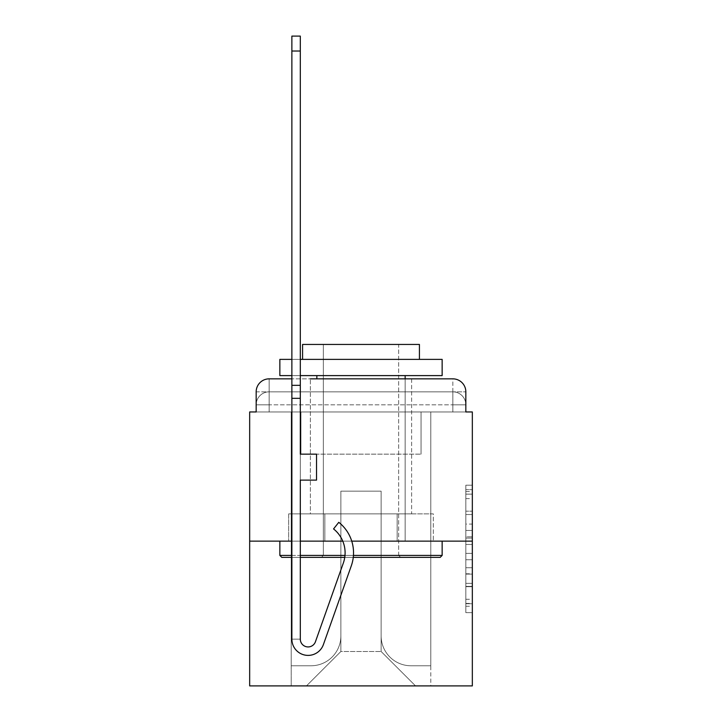 <?xml version="1.0" encoding="UTF-8"?>
<svg xmlns="http://www.w3.org/2000/svg" width="722" height="722" viewBox="0 0 722 722"><rect width="100%" height="100%" fill="white"/><g stroke="black" fill="none" stroke-linecap="round" stroke-linejoin="round"><path stroke-width="0.54" stroke-dasharray="3.61 2.71" d="M465.834 524.082L465.834 544.469L472.332 544.469L472.332 606.272L472.332 491.583L472.332 544.469L465.834 544.469L465.834 489.669L465.834 612.644L465.834 485.211L465.834 603.727L472.332 603.727L465.834 603.727L472.332 603.727L465.834 603.727L465.834 583.34L465.834 612.644L472.332 612.644L472.332 485.211L472.332 603.412L472.332 553.386L465.834 553.386L472.332 553.386L472.332 583.34L472.332 494.128L465.834 494.128L472.332 494.128L472.332 612.644L472.332 491.583L472.332 612.644L465.834 612.644L465.834 485.211L472.332 485.211L472.332 491.583L472.332 485.211L472.332 491.583L472.332 485.211L472.332 489.669L472.332 485.211L465.834 485.211L465.834 494.128L472.332 494.128L465.834 494.128L465.834 524.082L472.332 524.082M269.144 411.955L256.166 411.955L256.166 404.816L452.856 404.816L256.166 404.816L269.144 404.816L269.144 391.838L452.856 391.838L269.144 391.838L452.856 391.838L452.856 404.816L465.834 404.816L452.856 404.816L452.856 391.838L452.856 404.816L465.834 404.816L452.856 404.816L465.834 404.816L452.856 404.816L465.834 404.816L452.856 404.816L465.834 404.816L452.856 404.816L465.834 404.816L452.856 404.816L465.834 404.816L452.856 404.816L452.856 391.838L452.856 404.816L452.856 391.838L452.856 404.816L452.856 391.838L452.856 404.816L452.856 391.838L452.856 404.816L452.856 391.838L452.856 404.816L452.856 391.838L465.834 391.838L269.144 391.838L452.856 391.838L269.144 391.838L452.856 391.838L269.144 391.838L452.856 391.838L452.856 411.955L256.166 411.955L256.166 404.816L269.144 404.816L269.144 391.838L256.166 391.838A12.987 12.987 0 0 1 269.144 378.851L452.856 378.851L269.144 378.851A12.987 12.987 0 0 0 256.166 391.838L269.144 391.838A12.987 12.987 0 0 0 256.166 404.816L269.144 404.816L256.166 404.816L269.144 404.816L256.166 404.816L269.144 404.816L256.166 404.816L269.144 404.816L256.166 404.816L256.166 411.955L256.166 404.816L256.166 411.955L256.166 404.816L256.166 411.955L249.668 411.955L249.668 685.9L472.332 685.9L472.332 411.955L465.834 411.955L465.834 391.838A12.987 12.987 0 0 0 452.856 378.851A12.987 12.987 0 0 1 465.834 391.838L465.834 411.955L256.166 411.955L256.166 391.838L256.166 411.955L465.834 411.955L452.856 411.955L465.834 411.955L452.856 411.955L465.834 411.955L452.856 411.955L465.834 411.955L452.856 411.955L465.834 411.955L452.856 411.955L465.834 411.955L452.856 411.955L465.834 411.955L452.856 411.955L452.856 378.851A12.987 12.987 0 0 1 465.834 391.838A12.987 12.987 0 0 0 452.856 378.851L452.856 391.838A12.987 12.987 0 0 1 465.834 404.816A12.987 12.987 0 0 0 452.856 391.838A12.987 12.987 0 0 1 465.834 404.816A12.987 12.987 0 0 0 452.856 391.838A12.987 12.987 0 0 1 465.834 404.816A12.987 12.987 0 0 0 452.856 391.838A12.987 12.987 0 0 1 465.834 404.816L465.834 411.955L452.856 411.955L452.856 404.816L452.856 411.955L452.856 404.816L452.856 411.955L452.856 404.816L452.856 411.955L452.856 404.816L452.856 411.955L452.856 404.816L452.856 411.955L452.856 404.816L452.856 411.955L452.856 404.816L452.856 411.955L269.144 411.955L269.144 404.816L256.166 404.816L269.144 404.816L269.144 391.838A12.987 12.987 0 0 0 256.166 404.816A12.987 12.987 0 0 1 269.144 391.838A12.987 12.987 0 0 0 256.166 404.816A12.987 12.987 0 0 1 269.144 391.838A12.987 12.987 0 0 0 256.166 404.816A12.987 12.987 0 0 1 269.144 391.838L269.144 411.955L269.144 391.838L269.144 411.955L269.144 391.838L269.144 411.955L269.144 404.816L269.144 411.955L269.144 404.816L269.144 411.955L269.144 404.816L269.144 411.955L269.144 404.816L269.144 411.955L269.144 404.816L269.144 411.955L256.166 411.955L269.144 411.955M411.63 378.851L411.63 513.874L310.37 513.874L411.63 513.874L310.37 513.874L310.37 378.851L411.63 378.851L310.37 378.851L411.63 378.851L310.37 378.851L411.63 378.851L411.63 513.874L310.37 513.874L310.37 378.851M472.332 536.825L472.332 530.453L472.332 536.825L465.834 536.825L465.834 511.176L465.834 586.679L465.834 567.727L472.332 567.727L465.834 567.727L465.834 612.644L472.332 612.644L465.834 612.644L472.332 612.644L465.834 612.644L465.834 485.211L472.332 485.211L465.834 485.211L472.332 485.211L465.834 485.211L465.834 536.825L472.332 536.825M300.307 378.851L291.868 378.851L300.307 378.851M351.74 541.139L342.769 541.139M300.307 541.139L291.868 541.139M249.668 541.139L472.332 541.139M381.126 635.92A29.864 29.864 0 0 0 410.98 665.774A29.864 29.864 0 0 1 381.126 635.92L381.126 491.159L381.126 635.92A29.864 29.864 0 0 0 410.98 665.774L430.781 665.774L410.98 665.774A29.864 29.864 0 0 1 381.126 635.92L381.126 491.159L340.874 491.159L381.126 491.159L381.126 635.92A29.864 29.864 0 0 0 410.98 665.774L430.781 665.774L410.98 665.774A29.864 29.864 0 0 1 381.126 635.92L381.126 491.159L340.874 491.159L340.874 635.92L340.874 491.159L381.126 491.159L381.126 635.92A29.864 29.864 0 0 0 410.98 665.774L430.781 665.774L410.98 665.774A29.864 29.864 0 0 1 381.126 635.92L381.126 491.159L340.874 491.159L340.874 635.92A29.864 29.864 0 0 1 311.02 665.774A29.864 29.864 0 0 0 340.874 635.92L340.874 491.159L381.126 491.159L381.126 635.92A29.864 29.864 0 0 0 410.98 665.774L430.781 665.774L410.98 665.774A29.864 29.864 0 0 1 381.126 635.92L381.126 491.159L340.874 491.159L340.874 635.92A29.864 29.864 0 0 1 311.02 665.774L291.219 665.774L311.02 665.774A29.864 29.864 0 0 0 340.874 635.92L340.874 491.159L381.126 491.159L381.126 635.92A29.864 29.864 0 0 0 410.98 665.774L430.781 665.774L410.98 665.774A29.864 29.864 0 0 1 381.126 635.92L381.126 491.159L340.874 491.159L340.874 635.92A29.864 29.864 0 0 1 311.02 665.774L291.219 665.774L311.02 665.774A29.864 29.864 0 0 0 340.874 635.92L340.874 491.159L381.126 491.159L381.126 635.92A29.864 29.864 0 0 0 410.98 665.774L430.781 665.774L410.98 665.774A29.864 29.864 0 0 1 381.126 635.92L381.126 491.159L340.874 491.159L340.874 635.92A29.864 29.864 0 0 1 311.02 665.774L291.219 665.774L311.02 665.774A29.864 29.864 0 0 0 340.874 635.92L340.874 491.159L381.126 491.159L381.126 635.92M291.219 411.955L291.219 665.774L311.02 665.774A29.864 29.864 0 0 0 340.874 635.92A29.864 29.864 0 0 1 311.02 665.774L291.219 665.774L291.219 411.955L300.957 411.955L300.957 454.156L421.043 454.156L300.957 454.156L421.043 454.156L300.957 454.156L421.043 454.156L300.957 454.156L421.043 454.156L300.957 454.156L421.043 454.156L300.957 454.156L421.043 454.156L300.957 454.156L421.043 454.156L300.957 454.156L421.043 454.156L300.957 454.156L300.957 411.955L291.219 411.955L291.219 665.774L291.219 411.955L300.957 411.955L300.957 454.156L300.957 411.955L291.219 411.955L291.219 665.774L291.219 411.955L300.957 411.955L300.957 454.156L300.957 411.955L291.219 411.955L291.219 665.774L291.219 411.955L300.957 411.955L300.957 454.156L300.957 411.955L291.219 411.955L291.219 665.774L291.219 411.955L300.957 411.955L300.957 454.156L300.957 411.955L291.219 411.955L291.219 665.774L291.219 411.955L300.957 411.955L300.957 454.156L300.957 411.955L291.219 411.955L291.219 665.774L311.02 665.774A29.864 29.864 0 0 0 340.874 635.92L340.874 491.159L340.874 635.92A29.864 29.864 0 0 1 311.02 665.774A29.864 29.864 0 0 0 340.874 635.92L340.874 491.159L381.126 491.159L340.874 491.159L340.874 635.92A29.864 29.864 0 0 1 311.02 665.774L291.219 665.774L291.219 411.955L300.957 411.955L300.957 454.156L300.957 411.955L291.219 411.955L291.219 685.9L306.471 685.9L291.219 685.9L291.219 411.955L300.957 411.955L300.957 454.156L300.957 411.955L291.219 411.955M421.043 411.955L421.043 454.156L421.043 411.955L430.781 411.955L430.781 665.774L410.98 665.774L430.781 665.774L430.781 411.955L421.043 411.955L421.043 454.156L421.043 411.955L430.781 411.955L430.781 665.774L430.781 411.955L421.043 411.955L421.043 454.156L421.043 411.955L430.781 411.955L430.781 665.774L430.781 411.955L421.043 411.955L421.043 454.156L421.043 411.955L430.781 411.955L430.781 665.774L430.781 411.955L421.043 411.955L421.043 454.156L421.043 411.955L430.781 411.955L430.781 665.774L430.781 411.955L421.043 411.955L421.043 454.156L421.043 411.955L430.781 411.955L430.781 665.774L430.781 411.955L421.043 411.955L421.043 454.156L421.043 411.955L430.781 411.955L430.781 665.774L430.781 411.955L421.043 411.955L421.043 454.156L421.043 411.955L430.781 411.955L430.781 685.9L306.471 685.9L430.781 685.9L430.781 411.955L421.043 411.955M381.126 491.159L381.126 651.497L381.126 491.159L340.874 491.159L340.874 651.497L381.126 651.497L340.874 651.497L340.874 491.159L340.874 651.497L306.471 685.9L340.874 651.497L306.471 685.9L340.874 651.497L340.874 491.159L381.126 491.159L381.126 651.497L415.529 685.9L381.126 651.497L415.529 685.9L381.126 651.497L381.126 491.159L340.874 491.159L381.126 491.159M324.837 541.139L433.335 541.139L324.837 541.139L324.837 513.874L288.665 513.874L433.335 513.874L324.837 513.874L324.837 541.139L324.837 513.874L288.665 513.874L288.665 541.139L288.665 513.874L397.163 513.874L397.163 541.139L433.335 541.139L397.163 541.139L397.163 513.874L433.335 513.874L433.335 541.139L433.335 513.874L324.837 513.874L324.837 541.139M269.144 378.851A12.987 12.987 0 0 0 256.166 391.838A12.987 12.987 0 0 1 269.144 378.851L269.144 391.838L269.144 378.851M397.163 513.874L397.163 541.139L397.163 513.874M465.834 544.469L472.332 544.469L465.834 544.469M465.834 489.669L465.834 485.211L465.834 489.669L472.332 489.669L465.834 489.669M465.834 586.363L465.834 559.758L465.834 586.363L472.332 586.363L465.834 586.363M465.834 559.758L465.834 553.386L472.332 553.386L465.834 553.386L465.834 559.758L472.332 559.758L465.834 559.758M465.834 511.176L465.834 494.128L465.834 511.176L472.332 511.176L465.834 511.176M465.834 485.211L472.332 485.211L465.834 485.211L465.834 491.583L465.834 485.211L472.332 485.211M465.834 612.644L472.332 612.644L465.834 612.644L465.834 606.272L465.834 612.644M315.433 641.759L343.347 563.016A30.514 30.514 0 0 0 333.555 528.928L338.798 522.313L333.555 528.928A30.514 30.514 0 0 1 343.347 563.016L315.433 641.759L343.347 563.016A30.514 30.514 0 0 0 333.555 528.928L338.798 522.313A38.952 38.952 0 0 1 351.298 565.831L323.393 644.584A16.227 16.227 0 0 1 291.868 639.16L300.307 639.16A7.789 7.789 0 0 0 315.433 641.759L343.347 563.016A30.514 30.514 0 0 0 333.555 528.928L338.798 522.313L333.555 528.928A30.514 30.514 0 0 1 343.347 563.016L315.433 641.759A7.789 7.789 0 0 1 300.307 639.16L300.307 454.156L316.534 454.156L300.307 454.156L316.534 454.156L300.307 454.156L300.307 639.16A7.789 7.789 0 0 0 315.433 641.759L343.347 563.016A30.514 30.514 0 0 0 333.555 528.928L338.798 522.313L333.555 528.928A30.514 30.514 0 0 1 343.347 563.016L315.433 641.759A7.789 7.789 0 0 1 300.307 639.16L300.307 480.121L300.307 639.16A7.789 7.789 0 0 0 315.433 641.759L343.347 563.016A30.514 30.514 0 0 0 333.555 528.928L338.798 522.313L333.555 528.928A30.514 30.514 0 0 1 343.347 563.016L315.433 641.759A7.789 7.789 0 0 1 300.307 639.16L300.307 454.156L316.534 454.156L300.307 454.156L316.534 454.156L300.307 454.156L300.307 639.16A7.789 7.789 0 0 0 315.433 641.759L343.347 563.016A30.514 30.514 0 0 0 333.555 528.928A30.514 30.514 0 0 1 343.347 563.016L315.433 641.759L343.347 563.016A30.514 30.514 0 0 0 333.555 528.928A30.514 30.514 0 0 1 343.347 563.016L315.433 641.759L343.347 563.016A30.514 30.514 0 0 0 333.555 528.928A30.514 30.514 0 0 1 343.347 563.016L315.433 641.759L343.347 563.016A30.514 30.514 0 0 0 333.555 528.928A30.514 30.514 0 0 1 343.347 563.016L315.433 641.759L343.347 563.016A30.514 30.514 0 0 0 333.555 528.928A30.514 30.514 0 0 1 343.347 563.016L315.433 641.759L343.347 563.016A30.514 30.514 0 0 0 333.555 528.928A30.514 30.514 0 0 1 343.347 563.016L315.433 641.759L343.347 563.016A30.514 30.514 0 0 0 333.555 528.928A30.514 30.514 0 0 1 343.347 563.016L315.433 641.759L343.347 563.016A30.514 30.514 0 0 0 333.555 528.928A30.514 30.514 0 0 1 343.347 563.016L315.433 641.759L343.347 563.016A30.514 30.514 0 0 0 333.555 528.928A30.514 30.514 0 0 1 343.347 563.016L315.433 641.759L343.347 563.016A30.514 30.514 0 0 0 333.555 528.928A30.514 30.514 0 0 1 343.347 563.016L315.433 641.759L343.347 563.016A30.514 30.514 0 0 0 333.555 528.928A30.514 30.514 0 0 1 343.347 563.016L315.433 641.759L343.347 563.016A30.514 30.514 0 0 0 333.555 528.928A30.514 30.514 0 0 1 343.347 563.016L315.433 641.759L343.347 563.016A30.514 30.514 0 0 0 333.555 528.928A30.514 30.514 0 0 1 343.347 563.016L315.433 641.759L343.347 563.016A30.514 30.514 0 0 0 333.555 528.928A30.514 30.514 0 0 1 343.347 563.016L315.433 641.759L343.347 563.016A30.514 30.514 0 0 0 333.555 528.928A30.514 30.514 0 0 1 343.347 563.016L315.433 641.759L343.347 563.016A30.514 30.514 0 0 0 333.555 528.928A30.514 30.514 0 0 1 343.347 563.016L315.433 641.759L343.347 563.016A30.514 30.514 0 0 0 333.555 528.928A30.514 30.514 0 0 1 343.347 563.016L315.433 641.759L343.347 563.016A30.514 30.514 0 0 0 333.555 528.928A30.514 30.514 0 0 1 343.347 563.016L315.433 641.759L343.347 563.016A30.514 30.514 0 0 0 333.555 528.928A30.514 30.514 0 0 1 343.347 563.016L315.433 641.759A7.789 7.789 0 0 1 300.307 639.16L300.307 480.121L300.307 639.16A7.789 7.789 0 0 0 315.433 641.759A7.789 7.789 0 0 1 300.307 639.16A7.789 7.789 0 0 0 315.433 641.759A7.789 7.789 0 0 1 300.307 639.16L300.307 454.156L316.534 454.156L300.307 454.156L316.534 454.156L300.307 454.156L300.307 639.16A7.789 7.789 0 0 0 315.433 641.759A7.789 7.789 0 0 1 300.307 639.16A7.789 7.789 0 0 0 315.433 641.759A7.789 7.789 0 0 1 300.307 639.16L300.307 480.121L300.307 639.16A7.789 7.789 0 0 0 315.433 641.759A7.789 7.789 0 0 1 300.307 639.16A7.789 7.789 0 0 0 315.433 641.759A7.789 7.789 0 0 1 300.307 639.16L300.307 480.121L316.534 480.121L300.307 480.121L300.307 454.156L300.307 480.121L316.534 480.121L316.534 454.156L300.307 454.156L316.534 454.156L316.534 480.121L300.307 480.121L316.534 480.121L300.307 480.121L316.534 480.121L316.534 454.156L300.307 454.156L300.307 480.121L300.307 454.156L316.534 454.156L300.307 454.156L316.534 454.156L316.534 480.121L300.307 480.121L316.534 480.121L300.307 480.121L316.534 480.121L316.534 454.156L316.534 480.121L300.307 480.121L316.534 480.121L300.307 480.121L316.534 480.121L316.534 454.156L316.534 480.121L300.307 480.121L316.534 480.121L300.307 480.121L316.534 480.121L316.534 454.156L316.534 480.121L300.307 480.121L316.534 480.121L300.307 480.121L316.534 480.121L316.534 454.156L316.534 480.121L300.307 480.121L316.534 480.121L300.307 480.121L316.534 480.121L300.307 480.121L316.534 480.121L300.307 480.121L316.534 480.121L300.307 480.121L316.534 480.121L300.307 480.121L316.534 480.121L300.307 480.121L316.534 480.121L300.307 480.121L316.534 480.121L300.307 480.121L316.534 480.121L300.307 480.121L316.534 480.121L300.307 480.121L316.534 480.121L300.307 480.121L316.534 480.121L300.307 480.121L316.534 480.121L300.307 480.121L316.534 480.121L316.534 454.156L316.534 480.121L316.534 454.156L316.534 480.121L316.534 454.156L316.534 480.121L316.534 454.156L316.534 480.121L316.534 454.156L316.534 480.121L316.534 454.156L316.534 480.121L316.534 454.156L316.534 480.121L316.534 454.156L316.534 480.121L316.534 454.156L316.534 480.121L316.534 454.156L316.534 480.121L316.534 454.156L316.534 480.121L316.534 454.156L316.534 480.121L316.534 454.156L316.534 480.121L316.534 454.156L316.534 480.121L316.534 454.156L316.534 480.121L300.307 480.121L300.307 639.16A7.789 7.789 0 0 0 315.433 641.759A7.789 7.789 0 0 1 300.307 639.16A7.789 7.789 0 0 0 315.433 641.759A7.789 7.789 0 0 1 300.307 639.16A7.789 7.789 0 0 0 315.433 641.759A7.789 7.789 0 0 1 300.307 639.16A7.789 7.789 0 0 0 315.433 641.759A7.789 7.789 0 0 1 300.307 639.16A7.789 7.789 0 0 0 315.433 641.759A7.789 7.789 0 0 1 300.307 639.16A7.789 7.789 0 0 0 315.433 641.759A7.789 7.789 0 0 1 300.307 639.16A7.789 7.789 0 0 0 315.433 641.759A7.789 7.789 0 0 1 300.307 639.16A7.789 7.789 0 0 0 315.433 641.759A7.789 7.789 0 0 1 300.307 639.16A7.789 7.789 0 0 0 315.433 641.759A7.789 7.789 0 0 1 300.307 639.16A7.789 7.789 0 0 0 315.433 641.759A7.789 7.789 0 0 1 300.307 639.16A7.789 7.789 0 0 0 315.433 641.759A7.789 7.789 0 0 1 300.307 639.16A7.789 7.789 0 0 0 315.433 641.759A7.789 7.789 0 0 1 300.307 639.16A7.789 7.789 0 0 0 315.433 641.759A7.789 7.789 0 0 1 300.307 639.16A7.789 7.789 0 0 0 315.433 641.759L343.347 563.016A30.514 30.514 0 0 0 333.555 528.928L338.798 522.313A38.952 38.952 0 0 1 351.298 565.831L323.393 644.584A16.227 16.227 0 0 1 291.868 639.16L291.868 385.34L300.307 385.34L291.868 385.34L300.307 385.34L291.868 385.34L300.307 385.34L300.307 36.1L300.307 454.156L316.534 454.156L300.307 454.156L316.534 454.156L300.307 454.156L300.307 639.16A7.789 7.789 0 0 0 315.433 641.759A7.789 7.789 0 0 1 300.307 639.16A7.789 7.789 0 0 0 315.433 641.759L343.347 563.016A30.514 30.514 0 0 0 333.555 528.928A30.514 30.514 0 0 1 343.347 563.016A30.514 30.514 0 0 0 333.555 528.928L338.798 522.313A38.952 38.952 0 0 1 351.298 565.831L323.393 644.584A16.227 16.227 0 0 1 291.868 639.16L291.868 385.34L300.307 385.34L300.307 36.1L300.307 454.156L300.307 36.1L300.307 454.156L316.534 454.156L316.534 480.121L316.534 454.156L316.534 480.121L300.307 480.121L300.307 639.16L291.868 639.16L291.868 36.1L291.868 398.327L291.868 385.34L300.307 385.34L300.307 36.1L300.307 454.156L316.534 454.156L300.307 454.156L300.307 480.121L300.307 36.1L300.307 454.156L316.534 454.156L300.307 454.156L316.534 454.156L316.534 480.121L300.307 480.121L300.307 639.16L291.868 639.16L291.868 385.34L300.307 385.34L300.307 36.1L300.307 639.16A7.789 7.789 0 0 0 315.433 641.759L343.347 563.016A30.514 30.514 0 0 0 333.555 528.928L338.798 522.313A38.952 38.952 0 0 1 351.298 565.831L323.393 644.584A16.227 16.227 0 0 1 291.868 639.16L291.868 385.34L300.307 385.34L300.307 36.1L300.307 454.156L300.307 36.1L300.307 454.156L316.534 454.156L316.534 480.121L300.307 480.121L300.307 454.156L316.534 454.156L300.307 454.156L300.307 639.16A7.789 7.789 0 0 0 315.433 641.759A7.789 7.789 0 0 1 300.307 639.16L291.868 639.16L291.868 385.34L300.307 385.34L300.307 36.1L300.307 454.156L300.307 36.1L291.868 36.1L291.868 398.327L291.868 385.34L300.307 385.34L291.868 385.34L300.307 385.34L291.868 385.34L291.868 36.1L291.868 398.327L291.868 385.34L300.307 385.34L291.868 385.34L300.307 385.34L291.868 385.34L291.868 36.1L291.868 398.327L291.868 385.34L300.307 385.34L291.868 385.34L300.307 385.34L291.868 385.34L291.868 36.1L291.868 398.327L291.868 385.34L300.307 385.34L291.868 385.34L300.307 385.34L291.868 385.34L291.868 36.1L291.868 398.327L291.868 385.34L300.307 385.34L291.868 385.34L300.307 385.34L291.868 385.34L291.868 36.1L291.868 398.327L291.868 385.34L300.307 385.34L291.868 385.34L300.307 385.34L291.868 385.34L291.868 36.1L291.868 398.327L291.868 385.34L300.307 385.34L291.868 385.34L300.307 385.34L291.868 385.34L291.868 36.1L291.868 398.327L291.868 385.34L300.307 385.34L291.868 385.34L300.307 385.34L291.868 385.34L291.868 36.1L291.868 398.327L291.868 385.34L300.307 385.34L291.868 385.34L300.307 385.34L291.868 385.34L291.868 36.1L291.868 398.327L300.307 398.327L300.307 454.156L316.534 454.156L300.307 454.156L316.534 454.156L316.534 480.121L300.307 480.121L300.307 639.16L291.868 639.16L291.868 398.327L300.307 398.327L300.307 385.34L291.868 385.34L300.307 385.34L291.868 385.34L300.307 385.34L300.307 480.121L300.307 398.327L300.307 454.156L316.534 454.156L316.534 480.121L316.534 454.156L300.307 454.156L316.534 454.156L300.307 454.156L300.307 639.16A7.789 7.789 0 0 0 315.433 641.759L343.347 563.016A30.514 30.514 0 0 0 333.555 528.928A30.514 30.514 0 0 1 343.347 563.016A30.514 30.514 0 0 0 333.555 528.928L338.798 522.313A38.952 38.952 0 0 1 351.298 565.831L323.393 644.584A16.227 16.227 0 0 1 291.868 639.16L291.868 398.327L300.307 398.327L300.307 385.34L291.868 385.34L291.868 36.1L291.868 398.327L300.307 398.327L300.307 454.156L300.307 385.34L291.868 385.34L300.307 385.34L291.868 385.34L291.868 36.1L291.868 398.327L300.307 398.327L300.307 454.156L316.534 454.156L316.534 480.121L316.534 454.156L316.534 480.121L300.307 480.121L300.307 639.16A7.789 7.789 0 0 0 315.433 641.759L343.347 563.016A30.514 30.514 0 0 0 333.555 528.928L338.798 522.313A38.952 38.952 0 0 1 351.298 565.831L323.393 644.584A16.227 16.227 0 0 1 291.868 639.16L291.868 398.327L300.307 398.327L300.307 385.34L291.868 385.34L300.307 385.34L291.868 385.34L300.307 385.34L291.868 385.34L291.868 36.1L291.868 398.327L300.307 398.327L300.307 454.156L316.534 454.156L300.307 454.156L300.307 480.121L300.307 385.34L291.868 385.34L300.307 385.34L291.868 385.34L291.868 51.027L291.868 398.327L300.307 398.327L300.307 454.156L316.534 454.156L300.307 454.156L316.534 454.156L316.534 480.121L300.307 480.121L300.307 639.16L291.868 639.16L291.868 398.327L300.307 398.327L300.307 639.16L291.868 639.16L291.868 398.327L300.307 398.327L300.307 454.156L316.534 454.156L316.534 480.121L300.307 480.121L300.307 454.156L316.534 454.156L300.307 454.156L300.307 639.16A7.789 7.789 0 0 0 315.433 641.759A7.789 7.789 0 0 1 300.307 639.16A7.789 7.789 0 0 0 315.433 641.759L343.347 563.016A30.514 30.514 0 0 0 333.555 528.928A30.514 30.514 0 0 1 343.347 563.016A30.514 30.514 0 0 0 333.555 528.928L338.798 522.313A38.952 38.952 0 0 1 351.298 565.831L323.393 644.584A16.227 16.227 0 0 1 291.868 639.16L291.868 398.327L300.307 398.327L300.307 454.156L316.534 454.156L300.307 454.156L316.534 454.156L316.534 480.121L300.307 480.121L300.307 639.16L291.868 639.16L291.868 398.327L300.307 398.327L300.307 480.121L300.307 454.156L316.534 454.156L316.534 480.121L316.534 454.156L300.307 454.156L316.534 454.156L300.307 454.156L300.307 639.16L291.868 639.16L291.868 398.327L300.307 398.327L300.307 454.156L316.534 454.156L316.534 480.121L316.534 454.156L316.534 480.121L300.307 480.121L300.307 639.16A7.789 7.789 0 0 0 315.433 641.759L343.347 563.016A30.514 30.514 0 0 0 333.555 528.928L338.798 522.313A38.952 38.952 0 0 1 351.298 565.831L323.393 644.584A16.227 16.227 0 0 1 291.868 639.16L291.868 398.327L300.307 398.327L300.307 454.156L316.534 454.156L300.307 454.156L300.307 480.121L300.307 454.156L316.534 454.156L300.307 454.156L316.534 454.156L316.534 480.121L300.307 480.121L300.307 639.16A7.789 7.789 0 0 0 315.433 641.759A7.789 7.789 0 0 1 300.307 639.16L291.868 639.16L291.868 398.327L300.307 398.327L300.307 639.16L291.868 639.16L291.868 398.327L300.307 398.327L300.307 454.156L316.534 454.156L316.534 480.121L300.307 480.121L300.307 454.156L316.534 454.156L300.307 454.156L300.307 639.16A7.789 7.789 0 0 0 315.433 641.759L343.347 563.016A30.514 30.514 0 0 0 333.555 528.928A30.514 30.514 0 0 1 343.347 563.016A30.514 30.514 0 0 0 333.555 528.928L338.798 522.313A38.952 38.952 0 0 1 351.298 565.831L323.393 644.584A16.227 16.227 0 0 1 291.868 639.16L291.868 398.327L300.307 398.327M442.144 555.417L440.194 557.366L281.806 557.366L440.194 557.366L281.806 557.366L279.856 555.417L442.144 555.417L279.856 555.417L279.856 541.139L442.144 541.139L442.144 555.417L279.856 555.417M398.652 555.417L400.602 557.366L321.398 557.366L400.602 557.366L321.398 557.366L400.602 557.366L398.652 555.417L398.652 344.448L323.348 344.448L398.652 344.448L323.348 344.448L398.652 344.448L398.652 555.417L323.348 555.417L321.398 557.366L323.348 555.417L398.652 555.417L323.348 555.417L323.348 344.448L323.348 555.417L398.652 555.417M279.856 359.375L442.144 359.375L442.144 375.602L279.856 375.602L442.144 375.602L279.856 375.602L279.856 359.375L442.144 359.375L279.856 359.375M419.428 359.375L302.572 359.375L302.572 344.448L419.428 344.448L302.572 344.448L419.428 344.448L419.428 359.375L302.572 359.375M405.141 375.602L316.859 375.602L405.141 375.602L316.859 375.602L405.141 375.602L405.141 541.139L316.859 541.139L405.141 541.139L316.859 541.139L405.141 541.139L405.141 378.851M316.859 375.602L316.859 378.851M442.144 541.139L279.856 541.139M353.266 557.366L344.755 557.366M300.307 557.366L291.868 557.366M291.868 555.417L300.307 555.417M344.981 555.417L353.446 555.417M291.868 359.375L300.307 359.375M291.868 375.602L300.307 375.602M351.298 565.831L323.393 644.584L351.298 565.831A38.952 38.952 0 0 0 338.798 522.313A38.952 38.952 0 0 1 351.298 565.831A38.952 38.952 0 0 0 338.798 522.313A38.952 38.952 0 0 1 351.298 565.831A38.952 38.952 0 0 0 338.798 522.313A38.952 38.952 0 0 1 351.298 565.831A38.952 38.952 0 0 0 338.798 522.313A38.952 38.952 0 0 1 351.298 565.831A38.952 38.952 0 0 0 338.798 522.313A38.952 38.952 0 0 1 351.298 565.831A38.952 38.952 0 0 0 338.798 522.313A38.952 38.952 0 0 1 351.298 565.831A38.952 38.952 0 0 0 338.798 522.313A38.952 38.952 0 0 1 351.298 565.831A38.952 38.952 0 0 0 338.798 522.313A38.952 38.952 0 0 1 351.298 565.831A38.952 38.952 0 0 0 338.798 522.313A38.952 38.952 0 0 1 351.298 565.831A38.952 38.952 0 0 0 338.798 522.313A38.952 38.952 0 0 1 351.298 565.831A38.952 38.952 0 0 0 338.798 522.313A38.952 38.952 0 0 1 351.298 565.831A38.952 38.952 0 0 0 338.798 522.313A38.952 38.952 0 0 1 351.298 565.831A38.952 38.952 0 0 0 338.798 522.313A38.952 38.952 0 0 1 351.298 565.831A38.952 38.952 0 0 0 338.798 522.313A38.952 38.952 0 0 1 351.298 565.831A38.952 38.952 0 0 0 338.798 522.313A38.952 38.952 0 0 1 351.298 565.831A38.952 38.952 0 0 0 338.798 522.313A38.952 38.952 0 0 1 351.298 565.831A38.952 38.952 0 0 0 338.798 522.313A38.952 38.952 0 0 1 351.298 565.831A38.952 38.952 0 0 0 338.798 522.313A38.952 38.952 0 0 1 351.298 565.831A38.952 38.952 0 0 0 338.798 522.313A38.952 38.952 0 0 1 351.298 565.831A38.952 38.952 0 0 0 338.798 522.313A38.952 38.952 0 0 1 351.298 565.831A38.952 38.952 0 0 0 338.798 522.313A38.952 38.952 0 0 1 351.298 565.831A38.952 38.952 0 0 0 338.798 522.313A38.952 38.952 0 0 1 351.298 565.831A38.952 38.952 0 0 0 338.798 522.313A38.952 38.952 0 0 1 351.298 565.831A38.952 38.952 0 0 0 338.798 522.313A38.952 38.952 0 0 1 351.298 565.831A38.952 38.952 0 0 0 338.798 522.313A38.952 38.952 0 0 1 351.298 565.831A38.952 38.952 0 0 0 338.798 522.313A38.952 38.952 0 0 1 351.298 565.831A38.952 38.952 0 0 0 338.798 522.313L333.555 528.928L338.798 522.313A38.952 38.952 0 0 1 351.298 565.831L323.393 644.584A16.227 16.227 0 0 1 291.868 639.16L291.868 398.327M323.393 644.584A16.227 16.227 0 0 1 291.868 639.16A16.227 16.227 0 0 0 323.393 644.584A16.227 16.227 0 0 1 291.868 639.16A16.227 16.227 0 0 0 323.393 644.584A16.227 16.227 0 0 1 291.868 639.16A16.227 16.227 0 0 0 323.393 644.584A16.227 16.227 0 0 1 291.868 639.16A16.227 16.227 0 0 0 323.393 644.584A16.227 16.227 0 0 1 291.868 639.16A16.227 16.227 0 0 0 323.393 644.584A16.227 16.227 0 0 1 291.868 639.16A16.227 16.227 0 0 0 323.393 644.584A16.227 16.227 0 0 1 291.868 639.16A16.227 16.227 0 0 0 323.393 644.584A16.227 16.227 0 0 1 291.868 639.16L300.307 639.16L291.868 639.16A16.227 16.227 0 0 0 323.393 644.584A16.227 16.227 0 0 1 291.868 639.16A16.227 16.227 0 0 0 323.393 644.584A16.227 16.227 0 0 1 291.868 639.16L300.307 639.16L291.868 639.16A16.227 16.227 0 0 0 323.393 644.584A16.227 16.227 0 0 1 291.868 639.16A16.227 16.227 0 0 0 323.393 644.584A16.227 16.227 0 0 1 291.868 639.16L300.307 639.16L291.868 639.16A16.227 16.227 0 0 0 323.393 644.584A16.227 16.227 0 0 1 291.868 639.16A16.227 16.227 0 0 0 323.393 644.584A16.227 16.227 0 0 1 291.868 639.16L300.307 639.16L291.868 639.16A16.227 16.227 0 0 0 323.393 644.584A16.227 16.227 0 0 1 291.868 639.16A16.227 16.227 0 0 0 323.393 644.584A16.227 16.227 0 0 1 291.868 639.16L300.307 639.16L291.868 639.16A16.227 16.227 0 0 0 323.393 644.584A16.227 16.227 0 0 1 291.868 639.16A16.227 16.227 0 0 0 323.393 644.584A16.227 16.227 0 0 1 291.868 639.16L300.307 639.16L291.868 639.16A16.227 16.227 0 0 0 323.393 644.584A16.227 16.227 0 0 1 291.868 639.16A16.227 16.227 0 0 0 323.393 644.584A16.227 16.227 0 0 1 291.868 639.16L300.307 639.16L291.868 639.16A16.227 16.227 0 0 0 323.393 644.584A16.227 16.227 0 0 1 291.868 639.16A16.227 16.227 0 0 0 323.393 644.584A16.227 16.227 0 0 1 291.868 639.16L300.307 639.16L291.868 639.16A16.227 16.227 0 0 0 323.393 644.584A16.227 16.227 0 0 1 291.868 639.16A16.227 16.227 0 0 0 323.393 644.584A16.227 16.227 0 0 1 291.868 639.16L300.307 639.16L291.868 639.16A16.227 16.227 0 0 0 323.393 644.584A16.227 16.227 0 0 1 291.868 639.16A16.227 16.227 0 0 0 323.393 644.584A16.227 16.227 0 0 1 291.868 639.16L300.307 639.16L291.868 639.16A16.227 16.227 0 0 0 323.393 644.584A16.227 16.227 0 0 1 291.868 639.16L300.307 639.16M291.868 385.34L300.307 385.34M465.834 583.34L472.332 583.34L465.834 583.34M465.834 573.782L472.332 573.782M465.834 514.524L472.332 514.524L465.834 514.524M465.834 491.583L472.332 491.583M465.834 606.272L472.332 606.272M465.834 599.269L472.332 599.269M465.834 498.595L472.332 498.595M465.834 538.098L472.332 538.098L465.834 538.098M465.834 574.098L472.332 574.098L465.834 574.098M465.834 586.679L472.332 586.679L465.834 586.679M465.834 530.453L472.332 530.453L465.834 530.453M291.868 51.027L300.307 51.027M465.834 411.955L465.834 404.816L465.834 411.955M465.834 603.412L472.332 603.412M465.834 603.727L472.332 603.727M465.834 494.128L472.332 494.128M291.868 36.1L300.307 36.1L291.868 36.1"/><path stroke-width="1.08" d="M256.166 391.838L256.166 411.955L256.166 391.838A12.987 12.987 0 0 1 269.144 378.851L291.868 378.851L269.144 378.851M291.868 541.139L249.668 541.139L249.668 685.9L472.332 685.9L472.332 411.955L465.834 411.955L465.834 391.838A12.987 12.987 0 0 0 452.856 378.851L310.37 378.851M249.668 541.139L249.668 411.955L256.166 411.955M472.332 541.139L351.74 541.139M342.769 541.139L300.307 541.139M411.63 378.851L452.856 378.851M465.834 411.955L465.834 391.838M353.446 555.417L442.144 555.417L440.194 557.366L353.266 557.366M344.755 557.366L300.307 557.366M291.868 557.366L281.806 557.366L279.856 555.417L291.868 555.417M300.307 555.417L344.981 555.417M291.868 375.602L279.856 375.602L279.856 359.375L291.868 359.375M300.307 359.375L442.144 359.375L442.144 375.602L300.307 375.602M419.428 359.375L419.428 344.448L302.572 344.448L302.572 359.375M279.856 541.139L279.856 555.417M442.144 541.139L442.144 555.417M316.859 375.602L316.859 378.851M405.141 375.602L405.141 378.851M351.298 565.831L323.393 644.584A16.227 16.227 0 0 1 291.868 639.16L291.868 385.34L300.307 385.34L300.307 454.156L316.534 454.156L316.534 480.121L300.307 480.121L300.307 639.16A7.789 7.789 0 0 0 315.433 641.759L343.347 563.016A30.514 30.514 0 0 0 333.555 528.928L338.798 522.313A38.952 38.952 0 0 1 351.298 565.831L323.393 644.584M291.868 385.34L291.868 36.1L300.307 36.1L300.307 385.34M315.433 641.759A7.789 7.789 0 0 1 300.307 639.16M291.868 398.327L300.307 398.327M291.868 51.027L300.307 51.027"/></g></svg>
